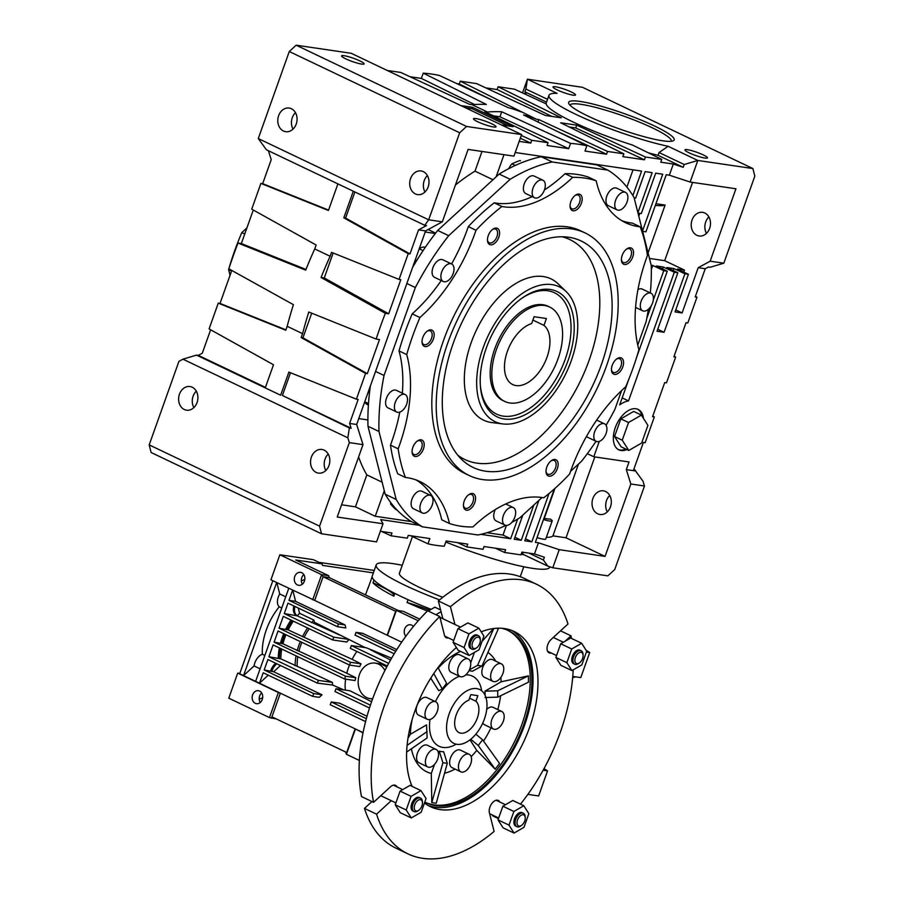 <?xml version="1.0" encoding="UTF-8"?>
<svg xmlns="http://www.w3.org/2000/svg" width="904" height="904" viewBox="0 0 904 904"><rect width="100%" height="100%" fill="white"/><g stroke="black" fill="none" stroke-linecap="round" stroke-linejoin="round"><path stroke-width="1.36" d="M632.879 195.558L641.591 171.093L515.223 152.516M442.338 221.819L428.677 219.808L424.756 225.299L426.507 225.559L418.541 229.898L425.581 230.927L442.338 221.819L468.114 149.409L513.935 156.143L521.619 134.56L466.554 126.458L459.673 132.775L428.677 219.808L258.273 138.549L289.269 51.517L296.15 45.2L466.554 126.458M296.15 45.2L351.215 53.291L521.619 134.56M475.967 118.593A11.944 1.706 19.6 0 0 473.504 118.786A11.944 1.706 19.6 0 0 484.182 124.402A11.944 1.706 19.6 0 0 496.013 126.797A11.944 1.706 19.6 0 0 488.759 122.492A11.944 1.706 19.6 0 0 475.967 118.593M344.04 55.686A11.944 1.706 19.6 0 0 341.576 55.867A11.944 1.706 19.6 0 0 352.255 61.495A11.944 1.706 19.6 0 0 364.086 63.89A11.944 1.706 19.6 0 0 356.843 59.574A11.944 1.706 19.6 0 0 344.04 55.686M633.037 169.839L626.89 187.083M519.19 141.386L530.806 143.092L531.801 140.301L548.095 142.696L547.101 145.487L568.684 148.663L570.56 143.397A289.755 167.692 -64.5 0 1 586.865 145.793L584.99 151.058L606.573 154.222L607.567 151.443L623.862 153.838L622.867 156.618L644.45 159.793L645.445 157.013L661.751 159.409L660.756 162.189L673.31 164.042L669.344 175.184L666.259 174.721L645.931 231.819L642.62 231.356M637.896 212.7L652.157 172.653L645.117 171.613L635.693 198.078L634.145 197.852M642.518 230.961L662.734 174.212L655.682 173.172L641.309 213.559L637.998 213.061M321.519 533.767L376.584 541.869L383.025 523.766L337.215 517.031L363.001 444.621L349.339 442.61L319.587 526.162L321.519 533.767L151.115 452.508L149.183 444.892L319.587 526.162M425.581 230.927L356.662 424.484L363.001 444.621M325.813 470.498A11.944 9.594 98.4 0 1 325.044 459.096A11.944 9.594 98.4 0 1 328.22 454.079M424.982 191.998A11.944 9.594 98.4 0 1 424.213 180.597A11.944 9.594 98.4 0 1 427.389 175.579M455.446 185.004A191.173 110.65 -64.5 0 1 474.984 171.15L482.001 151.443M496.093 176.879L504.003 154.674M474.984 171.15L492.985 179.738M520.523 160.833A11.944 6.916 115.5 0 0 520.229 160.675A11.944 6.916 115.5 0 0 519.913 160.539A200.134 115.836 115.5 0 0 511.935 163.827A11.944 6.916 115.5 0 0 508.771 168.63M639.795 213.333L638.789 216.192M289.269 51.517L459.673 132.775M645.445 157.013L576.718 125.147L560.672 122.786L623.862 153.838M661.751 159.409L632.563 145.069A76.919 11.017 19.6 0 1 546.174 103.87L514.433 89.157L498.127 86.761L497.143 89.541L485.798 87.88M607.567 151.443L538.829 119.577L536.343 119.215L460.249 81.19L476.544 83.586L545.281 115.452L561.327 117.814L498.127 86.761M537.97 121.983L538.829 119.577M606.573 154.222L557.079 131.283M586.865 145.793L523.586 114.989A289.755 167.692 -64.5 0 1 536.343 119.215M520.953 111.87A289.755 167.692 115.5 0 0 508.195 107.644L439.547 75.54A289.755 167.692 -64.5 0 0 423.241 73.145L486.352 104.435A289.755 167.692 115.5 0 0 472.001 104.672L487.392 112.017A289.755 167.692 -64.5 0 1 501.743 111.78L570.56 143.397M568.684 148.663L499.957 116.797L501.743 111.78M499.957 116.797L493.414 115.836M487.392 112.017L484.906 111.655L548.095 142.696M531.801 140.301L521.303 135.442M387.194 70.456L400.777 72.444L469.515 104.31L472.001 104.672M501.528 124.978L513.133 126.684L472.453 107.282L460.848 105.576M530.806 143.092L520.308 138.222M669.344 175.184L690.136 182.043L735.946 188.778L710.16 261.188L698.204 267.697L682.091 312.953L675.751 309.936M690.136 182.043L697.82 160.46L684.204 164.517L683.209 167.308L673.31 164.042M545.959 103.768L548.965 95.327A76.919 11.017 -160.4 0 0 589.159 120.356A76.919 11.017 -160.4 0 0 668.158 146.312L659.039 152.527L658.044 155.307L683.209 167.308M658.044 155.307A76.919 11.017 -160.4 0 1 648.292 152.799M644.45 159.793L575.724 127.939L576.718 125.147M575.724 127.939L569.181 126.967M410.563 178.585A11.944 9.594 98.4 0 1 421.094 170.958A11.944 9.594 98.4 0 1 428.846 184.179A11.944 9.594 98.4 0 1 417.614 194.609A11.944 9.594 98.4 0 1 410.563 178.585M278.635 115.678A11.944 9.594 98.4 0 1 289.167 108.051A11.944 9.594 98.4 0 1 296.919 121.272A11.944 9.594 98.4 0 1 285.698 131.69A11.944 9.594 98.4 0 1 278.635 115.678M487.019 532.705L502.986 535.055L510.681 538.716L480.883 534.343M341.565 504.794L355.453 506.839L375.239 516.274L411.399 521.585M419.094 525.258L380.731 519.619L383.025 523.766M355.453 506.839L366.821 474.894A191.173 110.65 -64.5 0 1 358.606 456.961M367.894 419.942L358.764 418.597M425.208 232L435.332 233.492M364.82 401.579A200.134 115.836 115.5 0 0 364.798 401.805A11.944 6.916 115.5 0 0 367.103 404.404L368.391 405.015M425.287 247.346A11.944 6.916 115.5 0 0 419.275 248.815A200.134 115.836 115.5 0 0 419.151 249.018M428.123 229.548L435.615 233.119M356.662 424.484L349.611 423.456L358.165 399.432L356.402 399.172L365.578 373.408L367.34 373.668L379.488 339.554L376.154 339.068A289.755 167.692 -64.5 0 1 385.33 313.304L388.663 313.79L400.811 279.675L399.048 279.415L408.224 253.662L409.987 253.911L418.541 229.898M349.339 442.61L347.837 437.818L349.362 427.987L351.125 428.247L349.611 423.456M311.394 457.085A11.944 9.594 98.4 0 1 321.926 449.457A11.944 9.594 98.4 0 1 329.677 462.678A11.944 9.594 98.4 0 1 318.445 473.108A11.944 9.594 98.4 0 1 311.394 457.085M511.935 163.827L515.291 165.432M293.054 129.08A11.944 9.594 98.4 0 1 292.297 117.689A11.944 9.594 98.4 0 1 295.461 112.661M408.224 253.662L343.814 217.819L353.294 191.219L266.443 149.804L258.273 138.549M268.42 150.742L271.223 159.646L262.668 183.67L260.906 183.41L251.73 209.163L316.129 245.007L314.739 248.928L330.129 256.273A289.755 167.692 115.5 0 0 321.078 277.494L385.33 313.304M548.965 95.327A76.919 11.017 -160.4 0 1 557.079 93.338L527.416 79.202L522.535 92.909M523.687 93.451L525.992 93.79L524.896 91.812L546.547 102.129M410.032 76.738L421.366 78.411L423.241 73.145M456.836 83.62L459.255 83.97L460.249 81.19M551.824 116.413L497.143 89.541M492.138 100.129L459.255 83.97M474.498 104.514L421.366 78.411M508.195 125.95L471.956 108.672L472.453 107.282M471.956 108.672L465.289 107.7M648.078 252.905L665.118 205.061L655.942 203.705M649.479 258.442L664.689 260.68L692.566 182.405M683.774 272.104L684.475 270.115L664.689 260.68M709.64 228.362A11.944 9.594 -81.6 0 0 702.577 212.338A11.944 9.594 -81.6 0 0 691.357 222.768A11.944 9.594 -81.6 0 0 699.108 235.989A11.944 9.594 -81.6 0 0 709.64 228.362M710.16 261.188L723.821 263.2L754.817 176.167L752.885 168.551L697.82 160.46L668.158 146.312M687.413 149.68A11.944 1.706 -160.4 0 1 700.204 153.567A11.944 1.706 -160.4 0 1 707.459 157.884A11.944 1.706 -160.4 0 1 695.628 155.488A11.944 1.706 -160.4 0 1 684.949 149.872A11.944 1.706 -160.4 0 1 687.413 149.68M659.039 152.527L684.204 164.517M353.294 191.219L424.756 225.299M354.876 191.976L345.577 218.079L409.987 253.911M149.183 444.892L178.935 361.351L182.924 359.182L347.837 437.818M197.061 402.562A11.944 9.594 -81.6 0 0 189.998 386.55A11.944 9.594 -81.6 0 0 178.766 396.98A11.944 9.594 -81.6 0 0 186.518 410.19A11.944 9.594 -81.6 0 0 197.061 402.562M506.421 525.427L502.986 535.055M510.681 538.716L517.676 519.077M375.239 516.274L384.313 490.793M390.641 502.432A11.944 6.916 115.5 0 0 390.72 504.217A200.134 115.836 115.5 0 0 395.692 509.415L397.138 510.105M366.821 474.894L382.143 482.194M380.347 531.281L391.963 532.987L390.969 535.778L407.275 538.174L408.269 535.383L429.852 538.558L427.976 543.824A289.755 167.692 -64.5 0 0 444.271 546.219L446.147 540.954L467.73 544.129L466.746 546.909L483.041 549.304L484.035 546.524L505.618 549.7L504.624 552.48L495.369 548.186M534.467 553.937L538.434 542.795L559.237 549.666L552.785 567.768L547.835 566.13L543.383 559.994L544.377 557.203L534.467 553.937L521.913 552.095L520.93 554.875L504.624 552.48M538.434 542.795L535.36 542.343L554.378 488.906M549.033 493.516L531.834 541.824L524.783 540.795L538.897 500.375M533.801 505.053L521.258 540.276L514.207 539.236L522.783 515.156M364.798 401.805L368.493 403.557M368.12 392.291L369.476 392.946M415.309 259.776L416.755 260.465M419.275 248.815L423.072 250.623M333.147 252.996L324.253 277.957L388.663 313.79M324.253 277.957L321.078 277.494M376.154 339.068L308.795 312.016A289.755 167.692 115.5 0 0 302.569 333.655L287.178 326.31A289.755 167.692 -64.5 0 1 293.404 304.671L228.836 268.816A289.755 167.692 -64.5 0 1 238.012 243.052L305.688 270.149A289.755 167.692 -64.5 0 1 314.739 248.928M311.711 313.191L302.942 337.836L367.34 373.668M365.578 373.408L301.179 337.576L302.569 333.655M302.942 337.836L301.179 337.576M287.178 326.31L285.788 330.242L218.259 303.156L209.084 328.92L273.494 364.753L265.256 387.884L280.647 395.217L288.885 372.098L356.402 399.172M290.5 372.742L282.41 395.477L351.125 428.247M345.577 218.079L343.814 217.819M330.129 256.273L331.531 252.34L399.048 279.415M337.904 183.874L328.423 210.485L260.906 183.41M282.41 395.477L349.362 427.987M265.256 387.884L196.541 355.114L182.924 359.182M370.369 385.997A201.253 116.48 115.5 0 0 367.984 426.247L385.172 494.205A201.253 116.48 115.5 0 0 411.354 521.563L422.349 526.806L477.967 534.987A201.253 116.48 115.5 0 0 505.844 525.382M650.349 292.952A201.253 116.48 115.5 0 0 651.253 265.46L634.054 197.513A201.253 116.48 115.5 0 0 607.884 170.144L596.889 164.901L541.259 156.731A201.253 116.48 115.5 0 0 499.177 174.054L437.705 230.441A201.253 116.48 115.5 0 0 412.619 267.358M651.196 265.222L652.767 265.448L651.332 269.471M684.475 270.115L677.435 269.076L688.43 274.319L675.039 311.925L682.091 312.953M652.767 265.448L663.762 270.691L667.276 271.211L636.687 357.114M628.732 379.488L619.681 404.89A29.866 17.289 -64.5 0 1 628.506 400.924L674.327 272.251L663.333 267.008L656.293 265.968L667.276 271.211M674.327 272.251L677.853 272.771L657.027 331.248L664.078 332.288L684.904 273.799L673.909 268.567L666.858 267.527L677.853 272.771M684.904 273.799L688.43 274.319M655.343 205.377A70.196 10.057 19.6 0 0 665.118 205.061M253.278 210.033L241.345 243.538L238.012 243.052M196.541 355.114L198.304 355.374L202.293 353.204L210.632 329.779M231.763 270.443L220.022 303.416L218.259 303.156M262.668 183.67L328.57 210.09M752.885 168.551L582.481 87.292L527.416 79.202L525.891 89.033L547.53 99.35M525.891 89.033L524.896 91.812M698.204 267.697L705.244 268.737L708.442 266.996L710.205 267.256L723.821 263.2M646.789 318.355L651.309 305.654M653.309 300.038L663.762 270.691M559.237 549.666L605.047 556.401L630.834 483.99L644.484 486.002L642.981 481.199L635.557 470.973L626.302 469.617L629.026 461.955L593.792 456.769L599.262 441.412M635.557 470.973L635.365 470.216L633.602 469.956L643.388 442.451L645.151 442.711L654.326 416.947L652.778 416.089M705.244 268.737L695.21 296.93L696.973 297.19L687.797 322.954L686.034 322.694L673.887 356.809L675.65 357.069L666.474 382.833L664.711 382.573L652.564 416.687L654.326 416.947M643.49 418.405A22.408 12.961 115.5 0 0 638.134 409.41A22.408 12.961 115.5 0 0 615.274 427.694A22.408 12.961 115.5 0 0 618.844 449.853A22.408 12.961 115.5 0 0 626.913 449.57M708.883 216.96A11.944 9.594 -81.6 0 0 706.465 233.379M588.391 116.266A56.003 8.023 19.6 0 0 673.254 140.809A56.003 8.023 19.6 0 0 624.122 113.565A56.003 8.023 19.6 0 0 568.831 103.632A56.003 8.023 19.6 0 0 588.391 116.266M555.485 86.773A11.944 1.706 19.6 0 0 553.022 86.953A11.944 1.706 19.6 0 0 563.7 92.57A11.944 1.706 19.6 0 0 575.532 94.976A11.944 1.706 19.6 0 0 568.288 90.66A11.944 1.706 19.6 0 0 555.485 86.773M196.292 391.161A11.944 9.594 -81.6 0 0 193.885 407.591M521.258 540.276L514.918 537.247M531.834 541.824L525.495 538.807M537.044 537.62A11.944 1.706 19.6 0 0 545.767 538.976L552.208 520.873A11.944 1.706 19.6 0 0 550.333 519.122A74.682 10.701 19.6 0 1 544.253 518.444L543.892 518.387M546.355 537.326A74.682 10.701 19.6 0 0 552.92 535.857L566.017 537.79L605.047 556.401M390.72 504.217L392.811 505.212M466.746 546.909L457.481 542.626M390.969 535.778L381.714 531.484M410.687 535.744L427.976 543.824M241.345 243.538L305.97 269.46M220.022 303.416L285.924 329.847M198.304 355.374L265.437 387.387M511.8 522.376A201.253 116.48 115.5 0 0 520.06 517.653L542.016 497.516M570.56 471.334L581.532 461.266A201.253 116.48 115.5 0 0 596.03 441.288M385.172 494.205L396.167 499.449A201.253 116.48 115.5 0 0 422.349 526.806M367.984 426.247L378.979 431.49L396.167 499.449M375.555 371.42L384.042 375.465A201.253 116.48 115.5 0 0 378.979 431.49M406.868 283.506L415.354 287.551L384.042 375.465M437.705 230.441L448.7 235.684A201.253 116.48 115.5 0 0 415.354 287.551M499.177 174.054L510.172 179.297L448.7 235.684M541.259 156.731L552.254 161.974A201.253 116.48 115.5 0 0 510.172 179.297M607.884 170.144L552.254 161.974M637.761 345.125L646.179 321.485A201.253 116.48 115.5 0 0 648.337 309.315M606.075 425.275A201.253 116.48 115.5 0 0 614.878 409.399L621.579 390.584M593.792 456.769L587.317 453.684M662.632 268.996L663.333 267.008M622.167 397.896L628.506 400.924M673.197 270.545L673.909 268.567M657.739 329.271L664.078 332.288M244.747 233.989L241.809 232.588A186.699 108.051 -64.5 0 0 228.904 268.612M231.548 271.053L228.61 269.652A186.699 108.051 -64.5 0 1 228.848 268.816M630.834 483.99L626.302 469.617M594.809 456.927L566.017 537.79M610.471 506.861A11.944 9.594 -81.6 0 0 603.409 490.838A11.944 9.594 -81.6 0 0 592.188 501.268A11.944 9.594 -81.6 0 0 599.94 514.489A11.944 9.594 -81.6 0 0 610.471 506.861M633.772 469.458L635.365 470.216M696.973 297.19L695.425 296.331M675.65 357.069L674.101 356.21M618.302 449.57A22.408 12.961 115.5 0 0 625.817 449.051M642.111 416.247A22.408 12.961 115.5 0 0 637.569 409.173M671.333 141.273A53.765 7.707 19.6 0 0 623.274 115.961A53.765 7.707 19.6 0 0 570.028 105.203M543.485 519.517A11.944 1.706 19.6 0 0 552.208 520.873M552.785 567.768L607.85 575.859L614.731 569.543L644.484 486.002M578.481 464.068L552.92 535.857M522.252 552.141L523.133 554.355A80.648 11.549 -160.4 0 1 521.258 553.926M528.998 553.135L543.383 559.994M523.133 554.355L547.835 566.13M542.908 180.235L534.106 176.043A9.707 5.616 115.5 0 0 524.207 183.964A9.707 5.616 115.5 0 0 525.755 193.569L534.546 197.761A9.707 5.616 115.5 0 0 543.801 191.422A9.707 5.616 115.5 0 0 542.908 180.235A9.707 5.616 115.5 0 0 532.998 188.156A9.707 5.616 115.5 0 0 534.546 197.761M405.128 394.528L396.336 390.336A9.707 5.616 115.5 0 0 386.437 398.257A9.707 5.616 115.5 0 0 387.986 407.862L396.777 412.054A9.707 5.616 115.5 0 0 406.02 405.715A9.707 5.616 115.5 0 0 405.128 394.528A9.707 5.616 115.5 0 0 395.229 402.449A9.707 5.616 115.5 0 0 396.777 412.054M495.302 509.573A9.707 5.616 115.5 0 0 494.567 511.302A9.707 5.616 115.5 0 0 496.115 520.907L504.918 525.1A9.707 5.616 115.5 0 0 514.161 518.76A9.707 5.616 115.5 0 0 513.269 507.573A9.707 5.616 115.5 0 0 503.37 515.495A9.707 5.616 115.5 0 0 504.918 525.1M651.038 293.291A9.707 5.616 115.5 0 0 641.139 301.213A9.707 5.616 115.5 0 0 642.687 310.818A9.707 5.616 115.5 0 0 651.931 304.467A9.707 5.616 115.5 0 0 651.038 293.291L642.247 289.088A9.707 5.616 115.5 0 0 637.941 289.63M532.207 196.643A130.684 75.631 -64.5 0 1 494.217 202.824A186.699 108.051 115.5 0 0 468.306 226.599A130.684 75.631 -64.5 0 1 451.582 263.945A9.707 5.616 115.5 0 0 441.717 271.889A9.707 5.616 115.5 0 0 443.265 281.494A9.707 5.616 115.5 0 0 452.52 275.155A9.707 5.616 115.5 0 0 451.627 263.968L442.824 259.776A9.707 5.616 115.5 0 0 432.926 267.697A9.707 5.616 115.5 0 0 434.474 277.302L443.265 281.494M441.254 280.534A130.684 75.631 -64.5 0 1 412.213 313.846A186.699 108.051 115.5 0 0 399.014 350.91A130.684 75.631 -64.5 0 1 402.348 393.195M621.85 220.7A130.684 75.631 -64.5 0 0 632.495 223.152L640.19 226.825A130.684 75.631 -64.5 0 1 625.613 222.723A130.684 75.631 -64.5 0 1 596.165 180.8L588.47 177.127A186.699 108.051 115.5 0 0 565.011 173.681A130.684 75.631 -64.5 0 1 544.423 189.93M416.077 479.934A130.684 75.631 -64.5 0 1 441.762 519.823L449.457 523.495A186.699 108.051 115.5 0 0 472.905 526.942A130.684 75.631 -64.5 0 1 543.699 497.799A186.699 108.051 115.5 0 0 569.622 474.024A130.684 75.631 -64.5 0 1 625.715 386.776A186.699 108.051 115.5 0 0 638.913 349.712A130.684 75.631 -64.5 0 1 647.445 255.47A186.699 108.051 115.5 0 0 640.19 226.825M399.771 412.122A130.684 75.631 -64.5 0 1 390.483 445.152A186.699 108.051 115.5 0 0 397.726 473.798L405.421 477.47A130.684 75.631 -64.5 0 1 420.01 481.572A130.684 75.631 -64.5 0 1 449.457 523.495M625.511 192.382L616.709 188.19A9.707 5.616 115.5 0 0 606.81 196.112A9.707 5.616 115.5 0 0 608.358 205.716L617.149 209.909A9.707 5.616 115.5 0 0 626.404 203.558A9.707 5.616 115.5 0 0 625.511 192.382A9.707 5.616 115.5 0 0 615.601 200.304A9.707 5.616 115.5 0 0 617.149 209.909M586.447 436.496A9.707 5.616 115.5 0 0 587.397 437.174L596.199 441.367A9.707 5.616 115.5 0 0 605.443 435.027A9.707 5.616 115.5 0 0 604.55 423.84A9.707 5.616 115.5 0 0 594.651 431.762A9.707 5.616 115.5 0 0 596.199 441.367M430.666 495.437L421.874 491.245A9.707 5.616 115.5 0 0 411.964 499.155A9.707 5.616 115.5 0 0 413.512 508.76L422.315 512.963A9.707 5.616 115.5 0 0 431.558 506.613A9.707 5.616 115.5 0 0 430.666 495.437A9.707 5.616 115.5 0 0 420.767 503.358A9.707 5.616 115.5 0 0 422.315 512.963M228.61 269.652A130.684 75.631 -64.5 0 1 230.011 275.381M246.95 227.819A130.684 75.631 -64.5 0 1 241.809 232.588M609.714 495.46A11.944 9.594 -81.6 0 0 607.296 511.879M641.377 415.094L633.681 411.422L620.845 418.846L614.55 436.53L621.093 446.802L628.788 450.463L641.625 443.05L647.919 425.366L641.377 415.094L628.54 422.518L622.246 440.203L628.788 450.463M468.306 226.599L476.001 230.271A130.684 75.631 -64.5 0 1 419.908 317.519A186.699 108.051 115.5 0 0 406.71 354.583A130.684 75.631 -64.5 0 1 398.178 448.825A186.699 108.051 115.5 0 0 405.421 477.47M412.213 313.846L419.908 317.519M494.217 202.824L501.912 206.496A186.699 108.051 115.5 0 0 476.001 230.271M565.011 173.681L572.707 177.353A130.684 75.631 -64.5 0 1 501.912 206.496M596.165 180.8A186.699 108.051 115.5 0 0 572.707 177.353M390.483 445.152L398.178 448.825M399.014 350.91L406.71 354.583M614.55 436.53L622.246 440.203M620.845 418.846L628.54 422.518M570.831 201.671A8.961 5.187 -64.5 0 1 575.509 195.174A8.961 5.187 -64.5 0 1 582.153 198.304A8.961 5.187 -64.5 0 1 576.684 209.751A8.961 5.187 -64.5 0 1 570.074 206.564A8.961 5.187 -64.5 0 1 570.831 201.671M612.234 365.295A8.961 5.187 -64.5 0 1 616.912 358.786A8.961 5.187 -64.5 0 1 623.557 361.916A8.961 5.187 -64.5 0 1 618.099 373.375A8.961 5.187 -64.5 0 1 611.477 370.188A8.961 5.187 -64.5 0 1 612.234 365.295M464.215 501.065A8.961 5.187 -64.5 0 1 468.905 494.556A8.961 5.187 -64.5 0 1 475.538 497.686A8.961 5.187 -64.5 0 1 470.08 509.144A8.961 5.187 -64.5 0 1 463.469 505.957A8.961 5.187 -64.5 0 1 464.215 501.065M422.812 337.452A8.961 5.187 -64.5 0 1 427.49 330.943A8.961 5.187 -64.5 0 1 434.135 334.073A8.961 5.187 -64.5 0 1 428.677 345.531A8.961 5.187 -64.5 0 1 422.055 342.333A8.961 5.187 -64.5 0 1 422.812 337.452M585.069 232.916L580.673 230.814A134.425 77.8 115.5 0 0 443.514 340.492A134.425 77.8 115.5 0 0 464.95 473.481L469.345 475.572A134.425 77.8 115.5 0 0 597.431 387.726A134.425 77.8 115.5 0 0 585.069 232.916A134.425 77.8 115.5 0 0 447.909 342.582A134.425 77.8 115.5 0 0 469.345 475.572M488.239 235.673A8.961 5.187 -64.5 0 1 492.929 229.164A8.961 5.187 -64.5 0 1 499.573 232.305A8.961 5.187 -64.5 0 1 494.104 243.752A8.961 5.187 -64.5 0 1 487.493 240.566A8.961 5.187 -64.5 0 1 488.239 235.673M412.857 447.378A8.961 5.187 -64.5 0 1 417.546 440.869A8.961 5.187 -64.5 0 1 424.179 444A8.961 5.187 -64.5 0 1 418.721 455.458A8.961 5.187 -64.5 0 1 412.111 452.26A8.961 5.187 -64.5 0 1 412.857 447.378M546.807 467.063A8.961 5.187 -64.5 0 1 551.485 460.554A8.961 5.187 -64.5 0 1 558.13 463.695A8.961 5.187 -64.5 0 1 552.66 475.142A8.961 5.187 -64.5 0 1 546.05 471.956A8.961 5.187 -64.5 0 1 546.807 467.063M622.189 255.369A8.961 5.187 -64.5 0 1 626.867 248.86A8.961 5.187 -64.5 0 1 633.512 251.99A8.961 5.187 -64.5 0 1 628.043 263.448A8.961 5.187 -64.5 0 1 621.432 260.25A8.961 5.187 -64.5 0 1 622.189 255.369M626.37 249.221A7.548 4.373 -64.5 0 1 629.681 248.837A7.548 4.373 -64.5 0 1 630.37 257.527A7.548 4.373 -64.5 0 1 623.184 262.454A7.548 4.373 -64.5 0 1 621.41 259.64M550.988 460.927A7.548 4.373 -64.5 0 1 554.299 460.531A7.548 4.373 -64.5 0 1 554.988 469.221A7.548 4.373 -64.5 0 1 547.801 474.159A7.548 4.373 -64.5 0 1 546.027 471.346M417.049 441.231A7.548 4.373 -64.5 0 1 420.36 440.847A7.548 4.373 -64.5 0 1 421.049 449.537A7.548 4.373 -64.5 0 1 413.862 454.463A7.548 4.373 -64.5 0 1 412.077 451.65M492.431 229.537A7.548 4.373 -64.5 0 1 495.742 229.141A7.548 4.373 -64.5 0 1 496.432 237.831A7.548 4.373 -64.5 0 1 489.245 242.769A7.548 4.373 -64.5 0 1 487.459 239.955M427.004 331.305A7.548 4.373 -64.5 0 1 430.304 330.921A7.548 4.373 -64.5 0 1 431.005 339.61A7.548 4.373 -64.5 0 1 423.806 344.537A7.548 4.373 -64.5 0 1 422.032 341.723M468.408 494.917A7.548 4.373 -64.5 0 1 471.707 494.533A7.548 4.373 -64.5 0 1 472.408 503.223A7.548 4.373 -64.5 0 1 465.221 508.161A7.548 4.373 -64.5 0 1 463.436 505.347M616.426 359.148A7.548 4.373 -64.5 0 1 619.726 358.764A7.548 4.373 -64.5 0 1 620.415 367.453A7.548 4.373 -64.5 0 1 613.228 372.38A7.548 4.373 -64.5 0 1 611.454 369.578M575.012 195.535A7.548 4.373 -64.5 0 1 578.323 195.14A7.548 4.373 -64.5 0 1 579.012 203.841A7.548 4.373 -64.5 0 1 571.825 208.767A7.548 4.373 -64.5 0 1 570.051 205.954M453.198 343.362A125.464 72.614 -64.5 0 1 567.768 237.13A125.464 72.614 -64.5 0 1 592.741 385.499A125.464 72.614 -64.5 0 1 461.729 459.481A125.464 72.614 -64.5 0 1 453.198 343.362M562.085 236.769A121.859 70.523 -64.5 0 1 580.967 379.883A121.859 70.523 -64.5 0 1 457.876 455.288M503.065 423.953L492.002 422.597A78.275 45.302 -64.5 0 1 471.142 342.74A78.275 45.302 -64.5 0 1 558.163 283.867L566.175 291.596A74.682 43.222 -64.5 0 1 566.22 372.843A74.682 43.222 -64.5 0 1 503.065 423.953A74.682 43.222 -64.5 0 1 483.154 347.769A74.682 43.222 -64.5 0 1 566.175 291.596M486.239 348.221A69.45 40.194 -64.5 0 1 522.512 297.8A69.45 40.194 -64.5 0 1 573.995 322.084A69.45 40.194 -64.5 0 1 531.665 410.845A69.45 40.194 -64.5 0 1 480.397 386.132A69.45 40.194 -64.5 0 1 486.239 348.221M521.766 298.331A67.212 38.895 -64.5 0 1 570.865 322.638A67.212 38.895 -64.5 0 1 530.117 408.066A67.212 38.895 -64.5 0 1 480.329 385.206M504.703 401.432L503.053 400.641A52.274 30.25 -64.5 0 1 498.251 340.435A52.274 30.25 -64.5 0 1 548.061 306.275L549.711 307.055A52.274 30.25 -64.5 0 1 554.514 367.261A52.274 30.25 -64.5 0 1 504.703 401.432A52.274 30.25 -64.5 0 1 496.375 349.712A52.274 30.25 -64.5 0 1 549.711 307.055M543.982 325.372L546.411 318.524L534.083 316.716L531.642 323.564A33.606 19.447 -64.5 0 0 506.658 353.52A33.606 19.447 -64.5 0 0 512.737 384.573A33.606 19.447 -64.5 0 0 543.711 364.719A33.606 19.447 -64.5 0 0 543.982 325.372L532.885 320.084M521.167 554.186A82.151 11.763 19.6 0 0 524.263 554.898M445.774 542.016A82.151 11.763 19.6 0 0 532.897 568.401A82.151 11.763 19.6 0 0 549.813 567.124L549.926 566.819M412.461 536.569L399.421 573.192A57.506 8.238 19.6 0 0 442.813 597.295M402.235 565.282A82.151 11.763 19.6 0 0 376.2 564.932A82.151 11.763 19.6 0 0 439.593 599.883M376.2 564.932L372.233 576.074A82.151 11.763 19.6 0 0 431.174 609.33M279.856 554.762L270.929 579.826L314.682 600.403L323.112 576.729L321.632 574.684L279.856 554.762L313.338 559.678L322.129 563.87L295.698 559.983L328.683 575.712L321.632 574.684L312.705 599.747M269.46 717.584L228.78 698.182L237.707 673.118L278.387 692.52L269.46 717.584L276.375 718.962M239.809 673.435L237.707 673.118M301.755 572.707A6.554 5.266 -81.6 0 0 300.535 572.334A6.554 5.266 -81.6 0 0 294.376 578.063A6.554 5.266 -81.6 0 0 298.625 585.306A6.554 5.266 -81.6 0 0 304.637 580.368A6.554 5.266 -81.6 0 0 301.755 572.707M259.606 691.074A6.554 5.266 -81.6 0 0 258.386 690.701A6.554 5.266 -81.6 0 0 252.227 696.419A6.554 5.266 -81.6 0 0 256.476 703.674A6.554 5.266 -81.6 0 0 262.488 698.736A6.554 5.266 -81.6 0 0 259.606 691.074M278.387 692.52L280.364 693.176L271.437 718.239L273.031 717.369L345.599 751.97L346.413 754.286L359.374 760.467M292.613 590.165L288.986 600.358L338.458 623.952L337.463 626.732L287.992 603.137L284.274 613.59L333.745 637.173L332.751 639.964L283.28 616.37L279.065 628.212L350.526 662.282L349.532 665.073L278.07 630.992L274.104 642.134L345.565 676.215L344.571 678.994L273.11 644.914L268.895 656.756L318.366 680.35L317.383 683.13L267.912 659.536L264.183 669.977L313.665 693.571L312.671 696.362L263.2 672.768L259.482 683.209L363.058 732.613M268.239 675.175L259.482 683.209L255.629 681.379L288.76 588.323M276.669 582.56L243.538 675.604L255.629 681.379M260.103 668.813L254.069 665.943L243.538 675.604L239.684 673.774L272.827 580.73M262.702 697.334A6.554 3.797 -64.5 0 1 259.188 698.803M304.851 578.978A6.554 3.797 -64.5 0 1 301.337 580.436M285.732 596.832L279.709 593.962L276.839 582.639M298.252 608.042L299.586 613.285L313.869 620.099L314.422 622.268L348.718 639.377L333.745 637.173M365.159 647.603L348.718 639.377M391.579 658.191L366.312 647.772L351.328 645.569L388.663 663.366M396.788 649.592L362.651 633.308L356.04 632.337L395.737 651.264M401.67 642.168L314.682 600.403M337.463 626.732L345.825 627.964L345.057 624.924L295.585 601.329L292.783 590.244M303.8 574.571A6.554 5.266 -81.6 0 0 302.399 584.12M387.251 635.004L395.681 611.33L323.112 576.729L329.282 577.633L328.683 575.712M398.494 610.641L329.282 577.633M387.466 635.399L396.393 610.324L403.433 611.364L419.693 619.116M373.375 572.876L322.513 565.395L322.129 563.87M374.233 570.458L318.875 562.322M261.663 692.927A6.554 5.266 -81.6 0 0 260.25 702.476M280.443 665.514L273.652 671.74L322.027 694.803L313.665 693.571M312.671 696.362L319.281 697.334L322.027 694.803M367.013 716.262L339.621 703.188L331.248 701.967L366.346 718.703M317.383 683.13L332.661 685.051L343.78 689.888M254.069 665.943A10.452 6.045 -64.5 0 1 262.363 654.259A46.296 26.792 -64.5 0 1 279.268 606.799A10.452 6.045 -64.5 0 1 279.709 593.962M281.765 607.985L279.268 606.799M264.183 669.977L273.652 671.74M270.635 670.926A10.452 6.045 -64.5 0 1 275.743 663.276M332.661 685.051A39.426 22.815 -64.5 0 1 332.412 682.407L318.366 680.35M268.895 656.756L280.839 658.869L332.412 682.407M278.24 658.123A46.296 26.792 -64.5 0 1 279.37 647.908M349.475 665.039A38.827 22.476 115.5 0 0 346.786 673.22L355.735 677.706A39.957 23.12 -64.5 0 0 355.08 680.542L344.571 678.994M355.735 677.706L345.565 676.215M274.104 642.134L282.929 643.795L346.786 673.22M280.5 643.072A46.296 26.792 -64.5 0 1 283.72 633.681M356.888 651.479A38.827 22.476 115.5 0 0 352.097 659.344L361.035 663.83A39.957 23.12 -64.5 0 0 359.702 666.564L349.532 665.073M361.035 663.83L350.526 662.282M279.065 628.212L288.195 629.907L352.097 659.344M285.743 629.195A46.296 26.792 -64.5 0 1 291.009 620.054M348.808 639.716A39.426 22.815 -64.5 0 0 346.797 642.032L332.751 639.964M299.586 613.285A44.059 25.504 115.5 0 0 297.303 615.861L339.203 634.845M297.303 615.861L284.274 613.59M294.625 615.104A46.296 26.792 -64.5 0 1 295.201 614.392A10.452 6.045 -64.5 0 1 293.845 605.929M345.057 624.924L338.458 623.952M295.585 601.329L288.986 600.358M313.869 620.099A44.059 25.504 115.5 0 0 311.597 622.675M313.756 623.003A41.075 23.775 -64.5 0 1 314.422 622.268M309.224 628.743A41.075 23.775 115.5 0 0 304.286 636.992M361.284 646.044A38.827 22.476 115.5 0 0 360.504 646.914M345.611 679.153A38.827 22.476 115.5 0 0 345.362 690.114M369.499 707.99L334.966 691.515L335.96 688.735L349.995 690.792L371.601 701.73M384.923 670.486A17.922 14.385 -81.6 0 0 375.228 663.118L380.946 663.965L386.776 666.892M387.274 665.965L350.345 648.349L351.328 645.569M370.143 649.592L390.562 659.965M394.189 653.784L355.046 635.128L356.04 632.337M295.732 615.635A46.296 26.792 -64.5 0 1 296.309 614.923A10.452 6.045 -64.5 0 1 294.941 606.46M418.247 620.754L396.393 610.324L395.681 611.33M405.851 636.246A6.554 5.266 98.4 0 1 404.8 628.653A6.554 5.266 98.4 0 1 410.472 624.766A6.554 5.266 98.4 0 1 413.388 626.495M572.763 676.418L580.775 677.593L589.702 652.53L586.086 650.225M543.575 769.406L544.366 769.519L543.88 768.852M543.112 770.242L547.553 770.886L544.005 768.615M363.012 732.873L355.125 728.827L346.198 753.891M271.731 671.457A10.452 6.045 -64.5 0 1 276.839 663.796M365.589 721.595L330.254 704.747L331.248 701.967M297.789 656.688A41.075 23.775 115.5 0 0 297.179 665.988M264.861 655.456L262.363 654.259M279.336 658.654A46.296 26.792 -64.5 0 1 280.477 648.428M280.839 658.869A44.059 25.504 -64.5 0 1 281.765 649.038M296.049 655.852A44.059 25.504 115.5 0 0 295.133 665.683M281.596 643.591A46.296 26.792 -64.5 0 1 284.816 634.212M282.929 643.795A44.059 25.504 -64.5 0 1 285.992 634.766M301.846 642.326A41.075 23.775 115.5 0 0 299.009 650.869M300.286 641.58A44.059 25.504 115.5 0 0 297.224 650.609M286.85 629.715A46.296 26.792 -64.5 0 1 292.105 620.585M288.195 629.907A44.059 25.504 -64.5 0 1 293.314 621.161M307.609 627.975A44.059 25.504 115.5 0 0 302.49 636.732M296.309 614.923L295.201 614.392M335.96 688.735L370.425 705.165M375.228 663.118A17.922 14.385 -81.6 0 0 358.391 678.757A17.922 14.385 -81.6 0 0 370.018 698.589A17.922 14.385 -81.6 0 0 372.685 698.668M586.402 652.044L589.702 652.53M572.65 677.695L575.554 676.825M527.879 794.379L538.626 795.961L547.553 770.886M355.34 729.212L346.413 754.286M427.377 611.014A82.151 11.763 -160.4 0 1 407.06 602.482L408.054 599.691A82.151 11.763 -160.4 0 1 394.856 593.397L393.861 596.188A82.151 11.763 -160.4 0 1 372.99 582.809L373.985 580.029A82.151 11.763 -160.4 0 1 372.132 576.775L367.917 588.606A82.151 11.763 -160.4 0 1 368.018 587.905A82.151 11.763 -160.4 0 1 368.38 587.306M429.592 610.234A40.33 5.774 19.6 0 0 407.06 602.482M394.065 595.612A40.33 5.774 19.6 0 0 372.99 582.809M484.397 719.042A29.866 17.289 115.5 0 0 479.64 689.492A29.866 17.289 115.5 0 0 451.175 709.007A29.866 17.289 115.5 0 0 453.921 743.416A29.866 17.289 115.5 0 0 484.397 719.042M477.888 695.662L470.837 694.634L468.86 700.182A17.922 10.373 115.5 0 0 455.752 716.273A17.922 10.373 115.5 0 0 459.062 732.635A17.922 10.373 115.5 0 0 475.481 722.228A17.922 10.373 115.5 0 0 475.911 701.221L477.888 695.662M469.571 698.193L475.911 701.221M551.169 652.993A8.215 4.757 -64.5 0 1 549.056 652.812A8.215 4.757 -64.5 0 1 547.157 647.015A8.215 4.757 -64.5 0 1 551.101 639.478L567.994 623.986A149.352 86.445 115.5 0 0 536.558 584.266L524.467 578.492A149.352 86.445 115.5 0 0 438.338 600.934L450.441 606.708L454.927 624.461M498.477 818.595L492.736 815.86L492.533 815.08M371.939 801.554L364.47 808.402A149.352 86.445 115.5 0 0 395.895 848.121L407.986 853.884A149.352 86.445 115.5 0 0 494.115 831.443L489.392 812.775A8.215 4.757 -64.5 0 1 491.708 803.69A8.215 4.757 -64.5 0 1 498.285 800.447A8.215 4.757 -64.5 0 1 499.742 801.972M448.384 637.874A8.215 4.757 -64.5 0 1 446.271 637.704A8.215 4.757 -64.5 0 1 444.452 635.196L439.728 616.528L427.637 610.765A149.352 86.445 115.5 0 0 361.476 796.56L373.567 802.323L390.46 786.83A8.215 4.757 -64.5 0 1 395.489 785.339A8.215 4.757 -64.5 0 1 396.958 786.864M442.836 618.686L438.338 600.934M412.201 719.301A67.212 38.895 115.5 0 0 410.337 734.274L426.552 724.906L427.117 737.958L406.642 752.06M485.098 695.312A43.313 25.063 115.5 0 0 484.962 691.164L501.178 681.785L528.433 675.853L497.708 690.792L497.765 697.142L485.019 697.515M497.708 690.792L484.962 691.164M469.888 668.598A9.707 5.616 115.5 0 0 468.34 658.993A9.707 5.616 115.5 0 0 459.096 665.333A9.707 5.616 115.5 0 0 459.989 676.52A9.707 5.616 115.5 0 0 469.888 668.598M468.34 658.993L459.548 654.801A9.707 5.616 115.5 0 0 450.294 661.14A9.707 5.616 115.5 0 0 451.186 672.327L459.989 676.52M481.662 690.769A38.827 22.476 115.5 0 0 472.498 676.158A38.827 22.476 115.5 0 0 465.809 674.87M459.458 676.26A38.827 22.476 115.5 0 0 435.445 701.651M429.976 719.494A38.827 22.476 115.5 0 0 439.073 746.263A38.827 22.476 115.5 0 0 456.192 744.184M469.391 669.841L477.538 665.389L481.945 666.045L472.317 671.299A43.313 25.063 115.5 0 0 468.973 670.7M430.745 678.169L438.734 690.712L442.248 688.984L446.599 683.277L437.988 667.604M474.397 652.439L470.668 662.903M477.538 665.389L493.753 628.517M493.505 628.551L482.013 641.422M442.248 688.984L433.762 673.536M434.53 764.389L431.298 773.451L431.796 802.616L442.892 762.705L439.254 751.122L438.463 753.348M471.142 756.648A67.212 38.895 115.5 0 0 476.747 750.388L495.2 769.18L499.55 763.473L482.589 739.766L478.239 745.472L470.735 739.269M495.2 769.18L478.239 745.472M481.945 666.045L498.375 628.675L496.206 628.269M425.445 802.413A95.395 55.212 115.5 0 0 451.401 803.532A95.395 55.212 115.5 0 0 521.947 724.206A95.395 55.212 115.5 0 0 507.562 630.235M444.542 773.236A67.212 38.895 115.5 0 0 445.717 772.931A67.212 38.895 115.5 0 0 455.062 769.078M483.538 741.099A67.212 38.895 115.5 0 0 490.951 727.833M497.788 709.595A67.212 38.895 115.5 0 0 500.613 695.764M528.433 675.853L528.478 682.204L497.765 697.142M501.178 681.785A67.212 38.895 115.5 0 0 500.805 677.525M495.708 661.14A67.212 38.895 115.5 0 0 487.934 652.417M460.52 651.389A67.212 38.895 115.5 0 0 438.248 668.079M407.953 738.353L410.337 734.274M411.388 748.794A67.212 38.895 115.5 0 0 412.224 752.354A67.212 38.895 115.5 0 0 431.298 773.451M439.254 751.122A43.313 25.063 115.5 0 0 443.661 751.766L447.288 763.36L436.203 803.26L431.796 802.616M439.728 616.528A149.352 86.445 115.5 0 0 373.567 802.323M391.251 800.695L376.561 814.165A149.352 86.445 115.5 0 0 407.986 853.884M520.478 804.142A149.352 86.445 115.5 0 0 573.192 669.864M571.452 638.405A149.352 86.445 115.5 0 0 570.989 635.828L565.068 641.252M536.558 584.266A149.352 86.445 115.5 0 0 450.441 606.708M424.484 803.001A97.078 56.184 115.5 0 0 430.485 806.707A97.078 56.184 115.5 0 0 529.541 727.494A97.078 56.184 115.5 0 0 514.06 631.444A97.078 56.184 115.5 0 0 481.188 631.806M456.384 647.501A97.078 56.184 115.5 0 0 412.111 786.378M424.812 802.074A95.395 55.212 115.5 0 0 426.27 802.82A95.395 55.212 115.5 0 0 523.597 724.985A95.395 55.212 115.5 0 0 508.387 630.608A95.395 55.212 115.5 0 0 501.55 628.246M470.023 739.834L476.747 750.388M501.799 711.504A9.707 5.616 115.5 0 0 492.544 717.844A9.707 5.616 115.5 0 0 493.437 729.019A9.707 5.616 115.5 0 0 503.347 721.109A9.707 5.616 115.5 0 0 501.799 711.504L492.996 707.301A9.707 5.616 115.5 0 0 486.725 709.38M482.849 722.895A9.707 5.616 115.5 0 0 484.646 724.827L493.437 729.019M436.135 749.439L427.343 745.246A9.707 5.616 115.5 0 0 418.089 751.586A9.707 5.616 115.5 0 0 418.981 762.773L427.784 766.965A9.707 5.616 115.5 0 0 437.683 759.044A9.707 5.616 115.5 0 0 436.135 749.439A9.707 5.616 115.5 0 0 426.88 755.778A9.707 5.616 115.5 0 0 427.784 766.965M435.717 701.786L426.925 697.594A9.707 5.616 115.5 0 0 417.671 703.933A9.707 5.616 115.5 0 0 418.563 715.12L427.366 719.313A9.707 5.616 115.5 0 0 437.265 711.391A9.707 5.616 115.5 0 0 435.717 701.786A9.707 5.616 115.5 0 0 426.473 708.126A9.707 5.616 115.5 0 0 427.366 719.313M469.176 754.298L460.385 750.105A9.707 5.616 115.5 0 0 451.13 756.445A9.707 5.616 115.5 0 0 452.023 767.62L460.814 771.824A9.707 5.616 115.5 0 0 470.724 763.903A9.707 5.616 115.5 0 0 469.176 754.298A9.707 5.616 115.5 0 0 459.921 760.637A9.707 5.616 115.5 0 0 460.814 771.824M501.381 663.852L492.59 659.649A9.707 5.616 115.5 0 0 483.335 665.999A9.707 5.616 115.5 0 0 484.228 677.175L493.019 681.379A9.707 5.616 115.5 0 0 502.929 673.457A9.707 5.616 115.5 0 0 501.381 663.852A9.707 5.616 115.5 0 0 492.126 670.192A9.707 5.616 115.5 0 0 493.019 681.379M427.061 731.607L407.082 745.359M482.589 739.766L475.832 734.184M583.091 655.185L583.001 654.067A7.469 4.317 115.5 0 0 581.182 650.756A7.469 4.317 115.5 0 0 574.074 655.637A7.469 4.317 115.5 0 0 574.752 664.237A7.469 4.317 115.5 0 0 578.47 663.57L579.396 662.937A6.091 3.526 115.5 0 0 582.571 658.507A6.091 3.526 115.5 0 0 583.091 655.185A6.091 3.526 115.5 0 0 578.594 653.016A6.091 3.526 115.5 0 0 574.876 660.801A6.091 3.526 115.5 0 0 579.396 662.937M581.182 650.756L579.995 650.191A7.469 4.317 115.5 0 0 572.887 655.072A7.469 4.317 115.5 0 0 573.565 663.672L574.752 664.237M525.235 817.645L525.156 816.538A7.469 4.317 115.5 0 0 523.337 813.227A7.469 4.317 115.5 0 0 516.218 818.109A7.469 4.317 115.5 0 0 516.907 826.708A7.469 4.317 115.5 0 0 520.625 826.03L521.54 825.397A6.091 3.526 115.5 0 0 524.727 820.979A6.091 3.526 115.5 0 0 525.235 817.645A6.091 3.526 115.5 0 0 520.738 815.476A6.091 3.526 115.5 0 0 517.02 823.273A6.091 3.526 115.5 0 0 521.54 825.397M523.337 813.227L522.15 812.662A7.469 4.317 115.5 0 0 515.031 817.532A7.469 4.317 115.5 0 0 515.721 826.143L516.907 826.708M447.288 763.36L442.892 762.705M364.47 808.402L376.561 814.165M428.067 805.419A97.078 56.184 115.5 0 0 524.591 725.132A97.078 56.184 115.5 0 0 511.54 630.37M560.525 630.834L570.989 635.828M441.073 611.726L435.909 614.709M460.554 627.139L440.926 617.782A7.469 4.317 115.5 0 0 439.977 617.534M440.61 609.917L434.88 607.183L428.213 611.036M426.202 612.2L424.654 613.793M478.86 628.156L467.865 622.912L457.944 628.642L453.073 642.315L458.136 650.247L469.119 655.49L479.052 649.75L483.911 636.088L478.86 628.156L468.939 633.885L464.068 647.558L469.119 655.49M480.295 640.066L480.216 638.958A7.469 4.317 115.5 0 0 478.397 635.648L477.21 635.083A7.469 4.317 115.5 0 0 470.091 639.964A7.469 4.317 115.5 0 0 470.781 648.563L471.967 649.129A7.469 4.317 115.5 0 0 475.685 648.45L476.6 647.818A6.091 3.526 115.5 0 0 479.787 643.399A6.091 3.526 115.5 0 0 480.295 640.066A6.091 3.526 115.5 0 0 475.798 637.908A6.091 3.526 115.5 0 0 472.08 645.693A6.091 3.526 115.5 0 0 476.6 647.818M457.944 628.642L468.939 633.885M453.073 642.315L464.068 647.558M478.397 635.648A7.469 4.317 115.5 0 0 471.278 640.529A7.469 4.317 115.5 0 0 471.967 649.129M421.004 790.616L410.009 785.373L400.088 791.113L395.229 804.775L400.28 812.707L411.275 817.95L421.196 812.221L426.066 798.56L421.004 790.616L411.083 796.356L406.212 810.018L411.275 817.95M422.45 802.537L422.36 801.43A7.469 4.317 115.5 0 0 420.541 798.108L419.354 797.543A7.469 4.317 115.5 0 0 412.235 802.424A7.469 4.317 115.5 0 0 412.925 811.024L414.111 811.589A7.469 4.317 115.5 0 0 417.829 810.922L418.755 810.289A6.091 3.526 115.5 0 0 421.931 805.859A6.091 3.526 115.5 0 0 422.45 802.537A6.091 3.526 115.5 0 0 417.942 800.368A6.091 3.526 115.5 0 0 414.235 808.153A6.091 3.526 115.5 0 0 418.755 810.289M400.088 791.113L411.083 796.356M395.229 804.775L406.212 810.018M420.541 798.108A7.469 4.317 115.5 0 0 413.422 802.989A7.469 4.317 115.5 0 0 414.111 811.589M523.8 805.735L512.805 800.492L502.884 806.221L498.014 819.883L503.076 827.827L514.06 833.07L523.981 827.329L528.851 813.668L523.8 805.735L513.879 811.464L509.008 825.126L514.06 833.07M502.884 806.221L513.879 811.464M498.014 819.883L509.008 825.126M581.645 643.264L570.661 638.021L560.729 643.75L555.87 657.423L560.921 665.355L571.916 670.598L581.837 664.869L586.707 651.196L581.645 643.264L571.723 648.993L566.864 662.666L571.916 670.598M560.729 643.75L571.723 648.993M555.87 657.423L566.864 662.666M554.954 488.397L544.253 518.444M505.72 503.98L513.269 507.573M635.58 307.428L642.687 310.818M596.674 420.089L604.55 423.84M520.241 576.718L523.778 566.774M372.584 698.961L370.018 698.589M368.018 587.905L365.521 594.911M563.339 642.247L553.304 637.456M556.536 655.547L547.598 651.287M505.494 804.718L496.172 800.266M498.68 818.018L489.618 813.69M402.698 789.599L393.376 785.158M395.895 802.899L380.787 795.701M453.74 640.439L444.802 636.179"/></g></svg>
